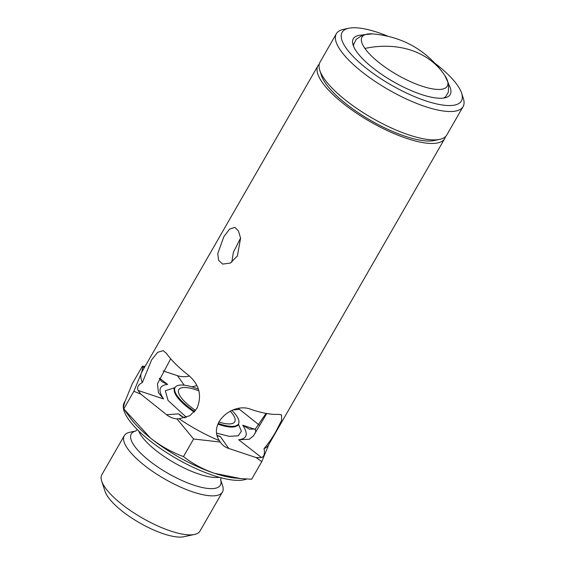 <?xml version="1.0" encoding="UTF-8"?>
<svg xmlns="http://www.w3.org/2000/svg" width="565" height="565" viewBox="0 0 565 565"><rect width="100%" height="100%" fill="white"/><g stroke="black" fill="none" stroke-linecap="round" stroke-linejoin="round"><path stroke-width="0.85" d="M186.478 417.366L168.045 400.43L165.319 390.733L175.037 387.597M223.839 236.707L229.538 229.143L234.885 227.37L238.444 230.93L240.584 238.162L237.399 255.973L230.329 263.085L222.681 264.095L218.634 260.373L217.772 253.565L223.839 236.707M445.495 136.631A73.104 22.522 -150.1 0 1 444.74 138.559A73.104 22.522 -150.1 0 1 406.977 138.51A73.104 22.522 -150.1 0 1 341.479 102.06A73.104 22.522 -150.1 0 1 317.989 65.674A73.104 22.522 -150.1 0 1 319.274 64.05M317.989 65.674L141.794 372.095A73.104 22.522 29.9 0 0 141.222 373.352A73.104 22.522 29.9 0 0 142.387 382.491L151.568 359.94L157.614 352.334L163.158 350.653L166.513 353.457A73.104 22.522 29.9 0 0 189.063 375.718C199.466 384.92 202.093 395.825 196.959 408.431L189.875 415.685L179.162 418.813A73.104 22.522 29.9 0 0 219.347 440.644C207.687 423.171 233.26 401.743 251.171 409.463A73.104 22.522 29.9 0 0 278.566 414.329L281.568 414.922L281.589 420.388L276.306 430.756C272.528 437.621 268.439 443.56 264.039 448.575C265.006 453.547 264.173 456.534 261.538 457.544A80.555 24.818 -150.1 0 1 256.065 457.551L261.772 461.633L268.869 444.394M261.538 457.544L238.67 439.747L249.306 439.266L253.403 435.912L266.765 413.516M240.57 238.07L233.394 252.265L231.791 262.202M266.044 413.382L255.323 429.026L249.49 429.174L242.717 425.233L254.9 429.28M231.904 410.367A36.548 11.258 -150.1 0 1 238.479 423.92A36.548 11.258 -150.1 0 1 219.601 423.891A36.548 11.258 -150.1 0 1 218.161 423.397M194.791 411.504A36.548 11.258 -150.1 0 1 175.108 387.477A36.548 11.258 -150.1 0 1 193.986 387.505A36.548 11.258 -150.1 0 1 198.357 389.101M125.14 401.044L124.251 402.598A73.104 22.522 29.9 0 0 147.74 438.984A73.104 22.522 29.9 0 0 213.238 475.426A73.104 22.522 29.9 0 0 246.658 479.014M124.364 409.71L130.084 417.683A73.104 22.522 29.9 0 0 150.523 438.115A73.104 22.522 29.9 0 0 214.467 473.3A73.104 22.522 29.9 0 0 235.019 478.025L240.415 478.541L214.467 473.3C202.934 469.296 192.601 463.731 183.47 456.591C171.76 452.261 160.778 446.103 150.523 438.115L123.77 408.876C123.17 408.234 123.551 405.854 124.907 401.729L132.245 383.805L142.366 366.205C142.966 366.847 142.585 369.227 141.222 373.352L133.891 391.27L140.876 394.172L166.604 414.738L178.653 413.863L180.835 415.988L185.066 417.86M195.638 410.444A32.254 9.937 -150.1 0 1 178.837 389.624A32.254 9.937 -150.1 0 1 195.497 389.645A32.254 9.937 -150.1 0 1 198.887 390.867M230.188 411.108A32.254 9.937 -150.1 0 1 234.757 421.773A32.254 9.937 -150.1 0 1 218.782 421.977M222.405 492.073L199.975 531.086A56.592 17.43 -150.1 0 1 194.515 534.455L183.816 536.75A47.99 14.782 -150.1 0 1 163.652 533.854A47.99 14.782 -150.1 0 1 105.09 491.479L101.686 481.076A56.592 17.43 -150.1 0 1 101.862 474.664L124.293 435.65A56.592 17.43 29.9 0 0 142.472 463.823A56.592 17.43 29.9 0 0 193.181 492.03A56.592 17.43 29.9 0 0 222.405 492.073A56.592 17.43 29.9 0 0 222.582 485.66L220.632 479.699M194.515 534.455A56.592 17.43 -150.1 0 1 170.743 531.043A56.592 17.43 -150.1 0 1 101.686 481.076M135.883 430.968L129.752 432.282A56.592 17.43 29.9 0 0 124.293 435.65M123.77 408.876L133.891 391.27M261.772 461.633L251.651 479.24L240.415 478.541M238.635 408.573L239.645 409.427L233.168 409.9M259.088 424.972L239.645 409.427M196.91 385.57L191.994 386.87M145.113 366.311L142.366 366.205M184.197 385.189L177.509 375.69L163.094 370.901M177.509 375.69A23.652 18.765 144.9 0 0 189.473 376.057L189.487 376.064M159.549 378.169L167.579 384.419C159.104 385.379 157.755 390.217 163.532 398.932L138.065 390.472A80.555 24.818 29.9 0 0 140.876 394.172M170.694 358.754L157.451 383.79L158.468 392.732L163.532 398.932M167.579 384.419L161.71 381.587L159.379 378.557M238.416 424.04L241.361 431.229L238.239 435.813L229.199 436.357L216.896 433.207M144.266 367.794L143.418 367.349L144.866 366.742M138.065 390.472C136.779 387.329 138.22 384.673 142.387 382.491M183.47 456.591L193.59 438.991L220.258 442.049A23.652 18.765 144.9 0 0 220.618 442.579A23.652 18.765 144.9 0 0 228.74 448.476L256.065 457.551M179.162 418.813L176.93 418.849L193.59 438.991M176.93 418.849C173.18 418.58 169.733 417.21 166.604 414.738M178.653 413.863L183.371 417.366M217.292 435.438L220.301 436.484L228.74 448.476M217.419 435.926L220.301 436.484M238.67 439.747C247.145 438.779 248.494 433.941 242.717 425.233M220.258 442.049L219.347 440.644M264.039 448.575A73.104 22.522 29.9 0 0 268.537 444.98L444.74 138.559M448.871 84.771A55.9 17.218 -150.1 0 1 450.22 94.517A55.9 17.218 -150.1 0 1 421.342 94.475A55.9 17.218 -150.1 0 1 371.254 66.606A55.9 17.218 -150.1 0 1 353.295 38.78A55.9 17.218 -150.1 0 1 362.398 35.044M387.654 36.118A68.803 21.195 29.9 0 0 348.746 28.25A68.803 21.195 29.9 0 0 346.19 48.187A68.803 21.195 29.9 0 0 418.609 98.275A68.803 21.195 29.9 0 0 461.612 93.147A68.803 21.195 29.9 0 0 457.325 85.11A68.803 21.195 29.9 0 0 435.241 63.485M348.746 28.25L343.393 29.394A73.104 22.522 29.9 0 0 336.345 33.752A73.104 22.522 29.9 0 0 340.674 50.582A73.104 22.522 29.9 0 0 425.332 106.587A73.104 22.522 29.9 0 0 463.088 106.637A73.104 22.522 29.9 0 0 463.314 98.352L461.612 93.147M336.345 33.752L320.03 62.129A73.104 22.522 29.9 0 0 319.811 70.413A73.104 22.522 29.9 0 0 409.018 134.957A73.104 22.522 29.9 0 0 439.725 139.364A73.104 22.522 29.9 0 0 446.774 135.007L463.088 106.637M319.811 70.413L321.513 75.611A68.803 21.195 29.9 0 0 405.472 136.363A68.803 21.195 29.9 0 0 434.372 140.516L439.725 139.364M353.231 45.433L356.162 39.338L363.14 34.79L372.54 33.886A49.197 15.156 29.9 0 0 364.905 48.442A49.197 15.156 29.9 0 0 421.871 86.127A49.197 15.156 29.9 0 0 444.768 75.42L448.716 84.001L448.299 92.321L445.827 96.431A53.159 16.378 29.9 0 1 443.447 98.084M173.907 389.031L174.698 388.19A36.548 11.258 29.9 0 0 176.866 396.602A36.548 11.258 29.9 0 0 194.24 412.118M138.686 430.954A49.699 15.312 29.9 0 0 141.532 436.053A49.699 15.312 29.9 0 0 199.085 474.134A49.699 15.312 29.9 0 0 219.227 477.27M220.632 479.713A51.401 15.834 -150.1 0 1 193.823 485.166A51.401 15.834 -150.1 0 1 134.3 445.792A51.401 15.834 -150.1 0 1 135.868 430.975M255.323 429.026A55.9 17.218 -150.1 0 1 255.373 433.016M217.878 424.153A36.548 11.258 29.9 0 0 219.192 424.605A36.548 11.258 29.9 0 0 238.077 424.626L238.479 423.92M364.905 48.442A94.602 75.053 -35.1 0 1 443.68 73.831L444.768 75.42M353.852 43.547A53.159 16.378 29.9 0 0 353.619 46.436M137.267 429.555L135.791 431.01M174.698 388.19L175.108 387.477M220.64 479.798L221.148 477.785M238.077 424.626L237.745 425.735M372.54 33.886C402.301 36.499 426.017 49.812 443.68 73.831M444.507 97.914L445.827 96.431"/></g></svg>
